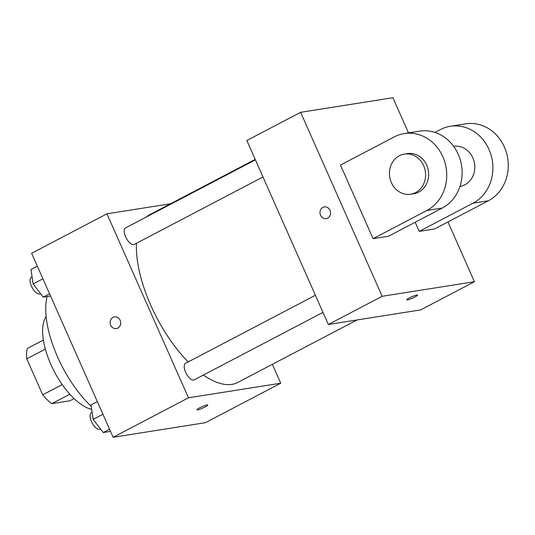 <?xml version="1.0" encoding="UTF-8"?>
<svg xmlns="http://www.w3.org/2000/svg" width="535" height="535" viewBox="0 0 535 535"><rect width="100%" height="100%" fill="white"/><g stroke="black" fill="none" stroke-linecap="round" stroke-linejoin="round"><path stroke-width="0.8" d="M74.064 398.588L69.817 400.815L51.768 403.671A36.353 16.023 62.3 0 1 42.7 394.823L26.75 358.838A36.353 16.023 62.3 0 1 27.312 348.472L43.388 340.053M69.817 394.215L51.768 403.671M45.348 349.094L26.75 358.838M62.214 384.598L42.7 394.823M91.645 409.349A54.135 23.861 -117.7 0 1 52.825 368.642A54.135 23.861 -117.7 0 1 46.137 316.446M91.197 406.312A77.822 34.3 -117.7 0 1 47.14 296.51M272.368 364.328L280.741 383.214L205.413 422.69L113.139 437.276L31.612 253.289L106.94 213.819L170.531 203.768M280.741 383.214L188.467 397.799L113.139 437.276M199.629 407.851A5.918 0.782 -23.9 0 1 207.734 405.022A5.918 0.782 -23.9 0 1 202.638 408.138A5.918 0.782 -23.9 0 1 196.907 409.823A5.918 0.782 -23.9 0 1 199.629 407.851M136.458 243.278A94.742 41.757 62.3 0 0 150.776 305.325A94.742 41.757 62.3 0 0 188.186 361.934M203.427 375.035A94.742 41.757 62.3 0 0 237.814 382.431L357.039 319.957M255.202 159.397L149.867 214.595A94.742 41.757 62.3 0 0 146.302 217.029M188.467 397.799L106.94 213.819M315.409 295.266L185.551 363.318A9.336 4.113 62.3 0 0 185.638 372.26A9.336 4.113 62.3 0 0 194.218 379.857L322.993 312.38M262.993 176.965L134.218 244.448A9.336 4.113 -117.7 0 1 126.233 238.088A9.336 4.113 -117.7 0 1 125.544 227.903L255.409 159.851M120.128 320.258A5.918 5.256 81 0 1 116.342 328.577A5.918 5.256 81 0 1 110.23 323.548A5.918 5.256 81 0 1 114.497 316.874A5.918 5.256 81 0 1 120.128 320.258M116.342 328.577A5.918 5.256 81 0 1 110.23 323.548A5.918 5.256 81 0 1 114.497 316.874M207.734 405.022A5.918 0.782 -23.9 0 1 202.638 408.138A5.918 0.782 -23.9 0 1 196.907 409.823M447.955 221.945L474.438 281.711L420.637 309.905L328.363 324.491L246.836 140.504L300.637 112.31L392.911 97.724L408.499 132.894M50.524 295.975L43.221 297.132L33.11 283.965L30.99 269.533L37.336 266.209M49.568 293.809L43.221 297.132M42.927 278.822L33.11 283.965M32.073 276.889L31.384 277.25A9.336 4.113 62.3 0 0 31.478 286.192A9.336 4.113 62.3 0 0 40.058 293.795L40.486 293.568M110.531 431.384L103.228 432.541L93.117 419.373L90.997 404.941L97.343 401.618M109.568 429.217L103.228 432.541M102.927 414.23L93.117 419.373M92.073 412.298L91.391 412.659A9.336 4.113 62.3 0 0 91.478 421.6A9.336 4.113 62.3 0 0 100.058 429.204L100.493 428.976M324.337 206.911A5.918 5.256 -99 0 0 320.07 213.579A5.918 5.256 -99 0 0 326.189 218.608A5.918 5.256 81 0 1 320.07 213.579A5.918 5.256 81 0 1 324.337 206.911A5.918 5.256 81 0 1 330.269 211.098A5.918 5.256 81 0 1 327.641 218.126A5.918 5.256 81 0 1 326.189 218.608M474.438 281.711L382.171 296.29L328.363 324.491L246.836 140.504M382.171 296.29L300.637 112.31M416.872 294.992A5.918 0.782 -23.9 0 1 417.574 295.059A5.918 0.782 -23.9 0 1 412.478 298.176A5.918 0.782 -23.9 0 1 406.747 299.861A5.918 0.782 -23.9 0 1 410.619 297.306A5.918 0.782 -23.9 0 1 416.872 294.992M420.637 309.905L328.363 324.491M406.747 299.854A5.918 0.782 156.1 0 0 412.478 298.169A5.918 0.782 156.1 0 0 417.574 295.059M404.253 133.569L419.627 131.135A40.606 36.052 -99 0 1 460.274 159.851A40.606 36.052 -99 0 1 442.271 208.041L388.47 236.236L373.089 238.663L340.474 165.074L394.282 136.88A40.606 36.052 81 0 1 404.253 133.569A40.606 36.052 81 0 1 444.899 162.279A40.606 36.052 81 0 1 426.897 210.469L373.089 238.663M435.002 132.426L440.419 129.584A40.606 36.052 81 0 1 450.383 126.273L465.764 123.846A40.606 36.052 81 0 1 506.411 152.555A40.606 36.052 81 0 1 488.408 200.745L434.601 228.947L419.226 231.374L415.173 222.239M453.633 146.316A20.303 18.023 81 0 1 472.866 157.925A20.303 18.023 81 0 1 459.973 186.421M450.383 126.273A40.606 36.052 81 0 1 491.036 154.989A40.606 36.052 81 0 1 473.034 203.18L419.226 231.374M404.346 154.107L407.416 153.619A20.303 18.023 81 0 1 426.729 165.215A20.303 18.023 81 0 1 413.756 193.73L410.679 194.212A20.303 18.023 81 0 1 389.707 176.971A20.303 18.023 81 0 1 404.346 154.107A20.303 18.023 81 0 1 423.653 165.703A20.303 18.023 81 0 1 410.679 194.212M442.271 208.041L426.897 210.469M488.408 200.745L473.034 203.18"/></g></svg>

